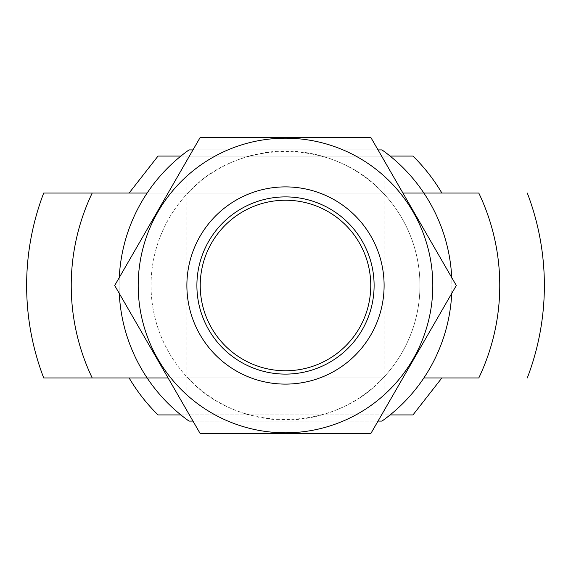 <?xml version="1.0" encoding="UTF-8"?>
<svg xmlns="http://www.w3.org/2000/svg" width="571" height="571" viewBox="0 0 571 571"><rect width="100%" height="100%" fill="white"/><g stroke="black" fill="none" stroke-linecap="round" stroke-linejoin="round"><path stroke-width="0.43" stroke-dasharray="2.85 2.14" d="M381.97 421.098A166.411 166.411 0 0 0 381.97 149.902L189.03 149.902A166.411 166.411 0 0 0 189.03 421.098L381.97 421.098M423.868 193.048L187.866 193.048A134.463 134.463 0 0 0 352.728 401.948A134.463 134.463 0 0 0 352.728 169.052A134.463 134.463 0 0 0 187.866 377.952L168.067 377.952M119.275 277.563A166.411 166.411 0 0 0 119.275 293.437M451.725 293.437A166.411 166.411 0 0 0 451.725 277.563M186.881 285.5A98.619 98.619 0 0 0 334.806 370.9A98.619 98.619 0 0 0 334.806 200.1A98.619 98.619 0 0 0 186.881 285.5A98.619 98.619 0 0 0 334.806 370.9A98.619 98.619 0 0 0 334.806 200.1A98.619 98.619 0 0 0 186.881 285.5M378.023 421.098L192.977 421.098M192.977 149.902L378.023 149.902M478.791 193.048L43.71 193.048M441.875 377.952L478.791 377.952M147.132 377.952L383.134 377.952A134.463 134.463 0 0 0 383.134 193.048L402.933 193.048M383.134 377.952C333.1 433.268 237.9 433.268 187.866 377.952L383.134 377.952M187.866 193.048C237.9 137.732 333.1 137.732 383.134 193.048L187.866 193.048M441.875 193.048L129.125 193.048M200.228 285.5A85.272 85.272 0 0 0 328.132 359.345A85.272 85.272 0 0 0 328.132 211.655A85.272 85.272 0 0 0 200.228 285.5M384.119 156.069L186.881 156.069L384.119 156.069L384.119 414.931L186.881 414.931L384.119 414.931M180.9 156.069L390.1 156.069M412.969 156.069L158.031 156.069M180.9 414.931L390.1 414.931M412.969 414.931L158.031 414.931M186.881 414.931L186.881 156.069M138.196 285.5A147.304 147.304 0 0 0 359.152 413.069A147.304 147.304 0 0 0 359.152 157.931A147.304 147.304 0 0 0 138.196 285.5M370.9 433.425L200.1 433.425L114.692 285.5L200.1 137.575L370.9 137.575L456.308 285.5L370.9 433.425M196.895 285.5A88.605 88.605 0 0 0 329.802 362.235A88.605 88.605 0 0 0 329.802 208.765A88.605 88.605 0 0 0 196.895 285.5"/><path stroke-width="0.86" d="M192.977 149.902L189.03 149.902A166.411 166.411 0 0 0 119.275 277.563M119.275 293.437A166.411 166.411 0 0 0 189.03 421.098L192.977 421.098M378.023 421.098L381.97 421.098A166.411 166.411 0 0 0 451.725 293.437M451.725 277.563A166.411 166.411 0 0 0 381.97 149.902L378.023 149.902M390.1 414.931L412.969 414.931L441.875 377.952L423.868 377.952L478.791 377.952A214.268 214.268 0 0 0 478.791 193.048L402.933 193.048M168.067 377.952L43.71 377.952A258.863 258.863 0 0 1 43.703 193.048L147.132 193.048L129.125 193.048L158.031 156.069L180.9 156.069M43.71 377.952L129.125 377.952A181.664 181.664 0 0 0 158.031 414.931L180.9 414.931M147.132 377.952L129.125 377.952M423.868 193.048L441.875 193.048A181.664 181.664 0 0 0 412.969 156.069L390.1 156.069M200.228 285.5A85.272 85.272 0 0 0 328.132 359.345A85.272 85.272 0 0 0 328.132 211.655A85.272 85.272 0 0 0 200.228 285.5M370.9 137.575L200.1 137.575L114.692 285.5L200.1 433.425L370.9 433.425L456.308 285.5L370.9 137.575M186.881 285.5A98.619 98.619 0 0 0 334.806 370.9A98.619 98.619 0 0 0 334.806 200.1A98.619 98.619 0 0 0 186.881 285.5M138.196 285.5A147.304 147.304 0 0 0 359.152 413.069A147.304 147.304 0 0 0 359.152 157.931A147.304 147.304 0 0 0 138.196 285.5M196.895 285.5A88.605 88.605 0 0 0 329.802 362.235A88.605 88.605 0 0 0 329.802 208.765A88.605 88.605 0 0 0 196.895 285.5M92.209 193.048A214.268 214.268 0 0 0 92.209 377.952M527.297 377.952A258.863 258.863 0 0 0 527.297 193.048"/></g></svg>
